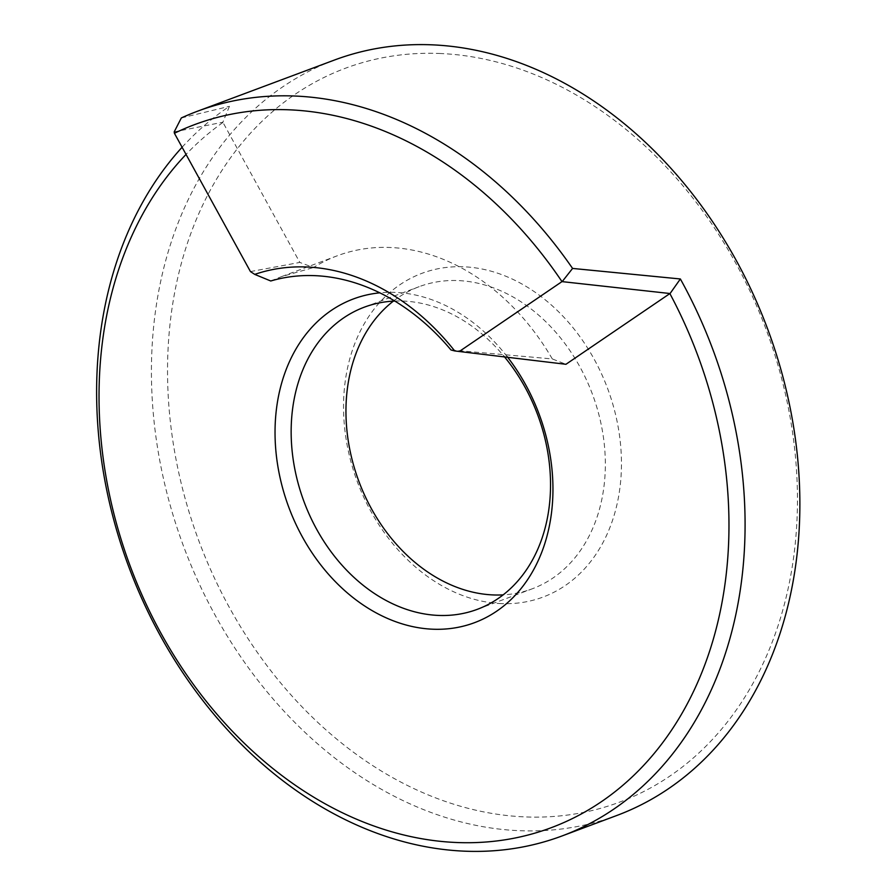 <?xml version="1.0" encoding="UTF-8"?>
<svg xmlns="http://www.w3.org/2000/svg" width="896" height="896" viewBox="0 0 896 896"><rect width="100%" height="100%" fill="white"/><g stroke="black" fill="none" stroke-linecap="round" stroke-linejoin="round"><path stroke-width="0.67" stroke-dasharray="4.48 3.36" d="M616.818 815.483A403.245 311.595 69.5 0 1 520.005 830.715A403.245 311.595 69.5 0 1 165.323 486.595A403.245 311.595 69.5 0 1 334.477 60.032M439.41 53.469A391.72 302.702 69.5 0 1 794.494 447.451A391.72 302.702 69.5 0 1 525.594 816.928A391.72 302.702 69.5 0 1 170.498 422.946A391.72 302.702 69.5 0 1 439.41 53.469M182.101 147.246A403.245 311.595 69.5 0 1 229.432 106.333L222.858 122.237L174.205 131.869M181.328 117.947L229.432 106.333M250.443 271.578L299.824 262.427L222.858 122.237M222.891 122.494A391.72 302.702 -110.5 0 0 186.043 154.426M450.979 349.966L552.294 358.926L565.947 364.291M552.294 358.926A218.904 169.154 -110.5 0 0 337.355 255.752A218.904 169.154 -110.5 0 0 313.522 267.534L299.824 262.427M270.76 280.986L281.344 276.685L313.522 267.534M501.502 603.613A172.816 133.538 69.5 0 1 344.848 429.789A172.816 133.538 69.5 0 1 463.49 266.784A172.816 133.538 69.5 0 1 620.144 440.608A172.816 133.538 69.5 0 1 501.502 603.613M393.355 301.134A161.302 124.645 69.5 0 1 419.182 286.664A161.302 124.645 69.5 0 1 457.901 280.571A161.302 124.645 69.5 0 1 599.782 418.23A161.302 124.645 69.5 0 1 532.112 588.851A161.302 124.645 69.5 0 1 503.138 594.866M507.226 356.698A172.816 133.538 -110.5 0 0 394.979 292.387A172.816 133.538 -110.5 0 0 379.803 292.835M394.811 301.056A161.302 124.645 69.5 0 1 403.099 301.056A161.302 124.645 69.5 0 1 504.034 356.317M337.355 255.752L281.434 276.651M477.31 609.336L532.112 588.851M364.381 307.149L419.182 286.664"/><path stroke-width="1.34" d="M254.733 274.389A230.429 178.058 69.5 0 1 454.698 350.93L450.979 349.966A218.904 169.154 -110.5 0 0 270.76 280.986L254.733 274.389L250.443 271.578L174.406 133.269L174.205 131.869L181.328 117.947A403.245 311.595 69.5 0 1 197.467 111.238L334.477 60.032A403.245 311.595 69.5 0 1 431.29 44.8A403.245 311.595 69.5 0 1 785.971 388.92A403.245 311.595 69.5 0 1 616.818 815.483L562.016 835.968A403.245 311.595 69.5 0 1 465.203 851.2A403.245 311.595 69.5 0 1 133.627 579.342A403.245 311.595 69.5 0 1 182.101 147.246M197.467 111.238A403.245 311.595 69.5 0 1 294.28 96.006A403.245 311.595 69.5 0 1 572.578 268.43L680.366 278.97A403.245 311.595 69.5 0 1 562.016 835.968M174.406 133.269A391.72 302.702 69.5 0 1 288.702 109.794A391.72 302.702 69.5 0 1 561.982 281.613L670.074 293.53L680.366 278.97M572.578 268.43L562.24 281.546M186.043 154.426A391.72 302.702 -110.5 0 0 133.65 575.086A391.72 302.702 -110.5 0 0 457.083 842.531A391.72 302.702 -110.5 0 0 669.872 293.574M669.962 293.518L565.947 364.291L459.267 351.501L561.982 281.613M454.698 350.93L459.267 351.501M503.138 594.866A161.302 124.645 69.5 0 1 493.394 594.944A161.302 124.645 69.5 0 1 356.821 475.597A161.302 124.645 69.5 0 1 393.355 301.134M379.803 292.835A172.816 133.538 -110.5 0 0 277.614 464.778A172.816 133.538 -110.5 0 0 433.003 629.216A172.816 133.538 -110.5 0 0 546.784 536.872A172.816 133.538 -110.5 0 0 507.226 356.698M504.034 356.317A161.302 124.645 69.5 0 1 477.31 609.336A161.302 124.645 69.5 0 1 438.592 615.429A161.302 124.645 69.5 0 1 296.71 477.77A161.302 124.645 69.5 0 1 364.381 307.149A161.302 124.645 69.5 0 1 394.811 301.056"/></g></svg>
